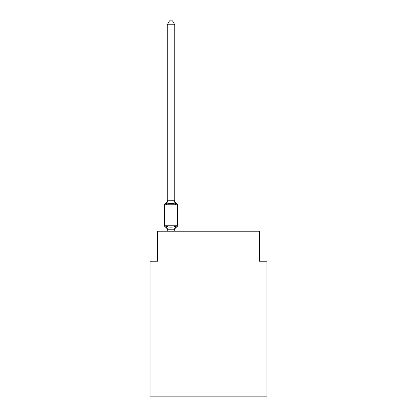 <?xml version="1.0" encoding="UTF-8"?>
<svg xmlns="http://www.w3.org/2000/svg" width="417" height="417" viewBox="0 0 417 417"><rect width="100%" height="100%" fill="white"/><g stroke="black" fill="none" stroke-linecap="round" stroke-linejoin="round"><path stroke-width="0.63" d="M266.979 396.15L266.979 261.204L259.478 261.204L259.478 231.216L157.522 231.216L157.522 261.204L150.021 261.204L150.021 396.15L266.979 396.15M174.765 24.749L167.264 24.749L169.516 20.85L172.513 20.85L174.765 24.749L174.765 200.879L175.703 204.46L176.62 203.402A1.501 1.501 0 0 1 177.465 204.752A1.501 1.501 0 0 0 176.62 203.402L175.703 204.46L176.62 203.402A1.501 1.501 0 0 1 177.465 204.752A1.501 1.501 0 0 0 176.62 203.402L175.703 204.46L176.62 203.402A1.501 1.501 0 0 1 177.465 204.752A1.501 1.501 0 0 0 176.62 203.402L175.703 204.46L176.62 203.402A1.501 1.501 0 0 1 177.465 204.752A1.501 1.501 0 0 0 176.62 203.402L175.703 204.46L176.62 203.402A1.501 1.501 0 0 1 177.465 204.752A1.501 1.501 0 0 0 176.62 203.402L175.703 204.46L176.62 203.402A1.501 1.501 0 0 1 177.465 204.752A1.501 1.501 0 0 0 176.62 203.402L175.703 204.46L176.62 203.402A1.501 1.501 0 0 1 177.465 204.752A1.501 1.501 0 0 0 176.62 203.402L175.703 204.46L176.62 203.402A1.501 1.501 0 0 1 177.465 204.752A1.501 1.501 0 0 0 176.62 203.402L175.703 204.46L176.62 203.402A1.501 1.501 0 0 1 177.465 204.752A1.501 1.501 0 0 0 176.62 203.402L175.703 204.46L176.62 203.402A1.501 1.501 0 0 1 177.465 204.752A1.501 1.501 0 0 0 176.62 203.402L175.703 204.46L176.62 203.402A1.501 1.501 0 0 1 177.465 204.752A1.501 1.501 0 0 0 176.62 203.402L175.703 204.46L176.62 203.402A1.501 1.501 0 0 1 177.465 204.752A1.501 1.501 0 0 0 176.62 203.402L175.703 204.46L176.62 203.402A1.501 1.501 0 0 1 177.465 204.752A1.501 1.501 0 0 0 176.62 203.402L175.703 204.46L176.62 203.402A1.501 1.501 0 0 1 177.465 204.752A1.501 1.501 0 0 0 176.62 203.402L175.703 204.46L176.62 203.402A1.501 1.501 0 0 1 177.465 204.752A1.501 1.501 0 0 0 176.62 203.402A1.501 1.501 0 0 1 177.465 204.752L177.465 225.743A1.501 1.501 0 0 1 176.62 227.093L175.703 226.035L176.62 227.093L175.703 226.035L176.62 227.093L175.703 226.035L176.62 227.093L175.703 226.035L176.62 227.093L175.703 226.035L176.62 227.093L175.703 226.035L176.62 227.093L175.703 226.035L176.62 227.093L175.703 226.035L176.62 227.093L175.703 226.035L176.62 227.093L175.703 226.035L176.62 227.093L175.703 226.035L174.702 229.767L167.264 229.751L166.331 226.035L165.413 227.093A1.501 1.501 0 0 1 164.569 225.743A1.501 1.501 0 0 0 165.413 227.093A1.501 1.501 0 0 1 164.569 225.743A1.501 1.501 0 0 0 165.413 227.093L166.331 226.035L165.413 227.093A1.501 1.501 0 0 1 164.569 225.743A1.501 1.501 0 0 0 165.413 227.093L166.331 226.035L165.413 227.093A1.501 1.501 0 0 1 164.569 225.743A1.501 1.501 0 0 0 165.413 227.093L166.331 226.035L165.413 227.093A1.501 1.501 0 0 1 164.569 225.743A1.501 1.501 0 0 0 165.413 227.093L166.331 226.035L165.413 227.093A1.501 1.501 0 0 1 164.569 225.743A1.501 1.501 0 0 0 165.413 227.093L166.331 226.035L165.413 227.093A1.501 1.501 0 0 1 164.569 225.743A1.501 1.501 0 0 0 165.413 227.093L166.331 226.035L165.413 227.093A1.501 1.501 0 0 1 164.569 225.743A1.501 1.501 0 0 0 165.413 227.093L166.331 226.035L165.413 227.093A1.501 1.501 0 0 1 164.569 225.743A1.501 1.501 0 0 0 165.413 227.093L166.331 226.035L165.413 227.093A1.501 1.501 0 0 1 164.569 225.743A1.501 1.501 0 0 0 165.413 227.093A1.501 1.501 0 0 1 164.569 225.743A1.501 1.501 0 0 0 165.413 227.093L166.331 226.035L165.413 227.093A1.501 1.501 0 0 1 164.569 225.743A1.501 1.501 0 0 0 165.413 227.093L166.331 226.035L165.413 227.093A1.501 1.501 0 0 1 164.569 225.743A1.501 1.501 0 0 0 165.413 227.093L166.331 226.035L165.413 227.093A1.501 1.501 0 0 1 164.569 225.743A1.501 1.501 0 0 0 165.413 227.093L166.331 226.035L165.413 227.093A1.501 1.501 0 0 1 164.569 225.743A1.501 1.501 0 0 0 165.413 227.093L166.331 226.035L165.413 227.093A1.501 1.501 0 0 1 164.569 225.743A1.501 1.501 0 0 0 165.413 227.093L166.331 226.035L165.413 227.093A1.501 1.501 0 0 1 164.569 225.743A1.501 1.501 0 0 0 165.413 227.093L166.331 226.035L165.413 227.093A1.501 1.501 0 0 1 164.569 225.743A1.501 1.501 0 0 0 165.413 227.093L166.331 226.035L165.413 227.093A1.501 1.501 0 0 1 164.569 225.743A1.501 1.501 0 0 0 165.413 227.093L166.331 226.035L165.413 227.093A1.501 1.501 0 0 1 164.569 225.743A1.501 1.501 0 0 0 165.413 227.093L166.331 226.035L165.413 227.093A1.501 1.501 0 0 1 164.569 225.743A1.501 1.501 0 0 0 165.413 227.093L166.331 226.035L165.413 227.093A1.501 1.501 0 0 1 164.569 225.743A1.501 1.501 0 0 0 165.413 227.093L166.331 226.035L165.413 227.093L166.331 226.035L168.202 226.999L171.017 227.15L173.826 226.999L175.703 226.035L176.62 227.093A1.501 1.501 0 0 0 177.465 225.743A1.501 1.501 0 0 1 176.62 227.093L176.193 226.884L176.62 227.093A1.501 1.501 0 0 0 177.465 225.743A1.501 1.501 0 0 1 176.62 227.093A1.501 1.501 0 0 0 177.465 225.743A1.501 1.501 0 0 1 176.62 227.093L176.193 226.884L176.62 227.093A1.501 1.501 0 0 0 177.465 225.743A1.501 1.501 0 0 1 176.62 227.093A1.501 1.501 0 0 0 177.465 225.743A1.501 1.501 0 0 1 176.62 227.093L176.193 226.884L176.62 227.093A1.501 1.501 0 0 0 177.465 225.743A1.501 1.501 0 0 1 176.62 227.093A1.501 1.501 0 0 0 177.465 225.743A1.501 1.501 0 0 1 176.62 227.093L176.193 226.884L176.62 227.093A1.501 1.501 0 0 0 177.465 225.743A1.501 1.501 0 0 1 176.62 227.093A1.501 1.501 0 0 0 177.465 225.743A1.501 1.501 0 0 1 176.62 227.093L176.193 226.884L176.62 227.093A1.501 1.501 0 0 0 177.465 225.743A1.501 1.501 0 0 1 176.62 227.093A1.501 1.501 0 0 0 177.465 225.743A1.501 1.501 0 0 1 176.62 227.093L176.193 226.884L176.62 227.093A1.501 1.501 0 0 0 177.465 225.743A1.501 1.501 0 0 1 176.62 227.093A1.501 1.501 0 0 0 177.465 225.743A1.501 1.501 0 0 1 176.62 227.093L176.193 226.884L176.62 227.093A1.501 1.501 0 0 0 177.465 225.743A1.501 1.501 0 0 1 176.62 227.093A1.501 1.501 0 0 0 177.465 225.743A1.501 1.501 0 0 1 176.62 227.093L176.193 226.884L176.62 227.093A1.501 1.501 0 0 0 177.465 225.743A1.501 1.501 0 0 1 176.62 227.093A1.501 1.501 0 0 0 177.465 225.743A1.501 1.501 0 0 1 176.62 227.093L176.193 226.884L176.62 227.093A1.501 1.501 0 0 0 177.465 225.743A1.501 1.501 0 0 1 176.62 227.093A1.501 1.501 0 0 0 177.465 225.743A1.501 1.501 0 0 1 176.62 227.093L176.193 226.884L176.62 227.093A1.501 1.501 0 0 0 177.465 225.743A1.501 1.501 0 0 1 176.62 227.093A1.501 1.501 0 0 0 177.465 225.743A1.501 1.501 0 0 1 176.62 227.093L176.193 226.884M175.703 226.035L176.62 227.093A1.501 1.501 0 0 0 177.465 225.743L164.569 225.743L164.569 204.752A1.501 1.501 0 0 1 165.413 203.402L166.331 204.46L165.413 203.402A1.501 1.501 0 0 0 164.569 204.752L177.465 204.752A1.501 1.501 0 0 0 176.62 203.402L175.703 204.46L176.62 203.402A1.501 1.501 0 0 1 177.465 204.752A1.501 1.501 0 0 0 176.62 203.402A1.501 1.501 0 0 1 177.465 204.752A1.501 1.501 0 0 0 176.62 203.402L175.703 204.46L176.62 203.402A1.501 1.501 0 0 1 177.465 204.752A1.501 1.501 0 0 0 176.62 203.402A1.501 1.501 0 0 1 177.465 204.752A1.501 1.501 0 0 0 176.62 203.402L175.703 204.46L176.62 203.402A1.501 1.501 0 0 1 177.465 204.752A1.501 1.501 0 0 0 176.62 203.402A1.501 1.501 0 0 1 177.465 204.752A1.501 1.501 0 0 0 176.62 203.402L175.703 204.46L173.826 203.491L171.017 203.345L168.202 203.491L166.331 204.46L165.413 203.402A1.501 1.501 0 0 0 164.569 204.752A1.501 1.501 0 0 1 165.413 203.402L165.836 203.611L165.413 203.402A1.501 1.501 0 0 0 164.569 204.752A1.501 1.501 0 0 1 165.413 203.402A1.501 1.501 0 0 0 164.569 204.752A1.501 1.501 0 0 1 165.413 203.402L165.836 203.611L165.413 203.402A1.501 1.501 0 0 0 164.569 204.752A1.501 1.501 0 0 1 165.413 203.402A1.501 1.501 0 0 0 164.569 204.752A1.501 1.501 0 0 1 165.413 203.402L165.836 203.611L165.413 203.402A1.501 1.501 0 0 0 164.569 204.752A1.501 1.501 0 0 1 165.413 203.402A1.501 1.501 0 0 0 164.569 204.752A1.501 1.501 0 0 1 165.413 203.402L165.836 203.611L165.413 203.402A1.501 1.501 0 0 0 164.569 204.752A1.501 1.501 0 0 1 165.413 203.402A1.501 1.501 0 0 0 164.569 204.752A1.501 1.501 0 0 1 165.413 203.402L165.836 203.611L165.413 203.402A1.501 1.501 0 0 0 164.569 204.752A1.501 1.501 0 0 1 165.413 203.402A1.501 1.501 0 0 0 164.569 204.752A1.501 1.501 0 0 1 165.413 203.402L165.836 203.611L165.413 203.402A1.501 1.501 0 0 0 164.569 204.752A1.501 1.501 0 0 1 165.413 203.402A1.501 1.501 0 0 0 164.569 204.752A1.501 1.501 0 0 1 165.413 203.402L165.836 203.611L165.413 203.402A1.501 1.501 0 0 0 164.569 204.752A1.501 1.501 0 0 1 165.413 203.402A1.501 1.501 0 0 0 164.569 204.752A1.501 1.501 0 0 1 165.413 203.402L165.836 203.611L165.413 203.402A1.501 1.501 0 0 0 164.569 204.752A1.501 1.501 0 0 1 165.413 203.402A1.501 1.501 0 0 0 164.569 204.752A1.501 1.501 0 0 1 165.413 203.402L165.836 203.611L165.413 203.402A1.501 1.501 0 0 0 164.569 204.752A1.501 1.501 0 0 1 165.413 203.402A1.501 1.501 0 0 0 164.569 204.752A1.501 1.501 0 0 1 165.413 203.402L165.836 203.611L165.413 203.402A1.501 1.501 0 0 0 164.569 204.752A1.501 1.501 0 0 1 165.413 203.402A1.501 1.501 0 0 0 164.569 204.752A1.501 1.501 0 0 1 165.413 203.402L165.836 203.611M174.765 200.879L173.826 203.491M174.765 229.616L175.114 227.849L174.765 229.616M167.264 24.749L167.264 200.744L174.702 200.723M166.331 204.46L167.264 200.744M174.765 231.216L174.765 229.751M167.264 231.216L167.264 229.751M167.264 229.616L167.264 230.059A3.3 3.3 0 0 0 165.413 227.093M176.62 227.093A3.3 3.3 0 0 0 174.765 230.059M165.413 203.402A3.3 3.3 0 0 0 167.264 200.436M174.765 200.436A3.3 3.3 0 0 0 176.62 203.402M168.202 226.999L167.326 229.767M173.826 226.999L174.702 229.767M167.326 200.723L168.202 203.491"/></g></svg>
